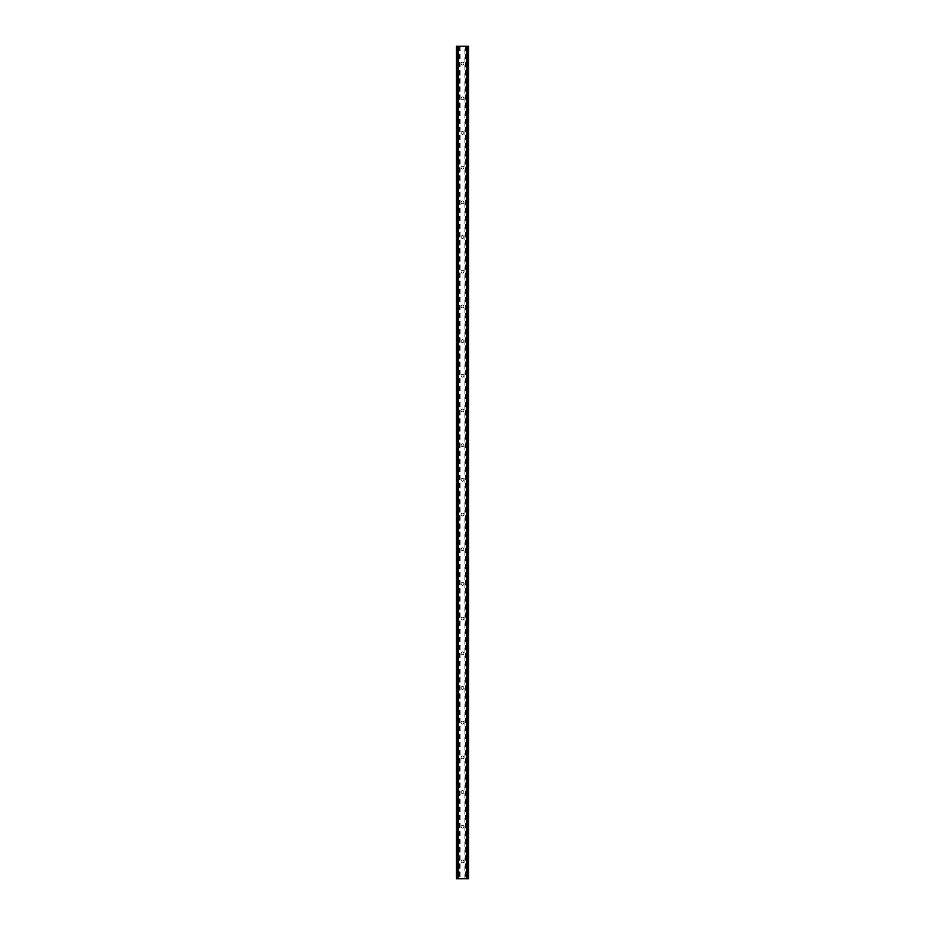 <?xml version="1.0" encoding="UTF-8"?>
<svg xmlns="http://www.w3.org/2000/svg" width="925" height="925" viewBox="0 0 925 925"><rect width="100%" height="100%" fill="white"/><g stroke="black" fill="none" stroke-linecap="round" stroke-linejoin="round"><path stroke-width="0.69" stroke-dasharray="4.62 3.47" d="M463.911 63.594A1.411 1.411 0 0 1 462.5 65.004A1.411 1.411 0 0 1 461.089 63.594A1.411 1.411 0 0 0 462.5 65.004A1.411 1.411 0 0 0 463.911 63.594A1.411 1.411 0 0 0 462.5 62.183A1.411 1.411 0 0 0 461.089 63.594A1.411 1.411 0 0 1 462.5 62.183A1.411 1.411 0 0 1 463.911 63.594M463.911 98.281A1.411 1.411 0 0 1 462.5 99.692A1.411 1.411 0 0 1 461.089 98.281A1.411 1.411 0 0 0 462.5 99.692A1.411 1.411 0 0 0 463.911 98.281A1.411 1.411 0 0 0 462.5 96.871A1.411 1.411 0 0 0 461.089 98.281A1.411 1.411 0 0 1 462.5 96.871A1.411 1.411 0 0 1 463.911 98.281M463.911 132.969A1.411 1.411 0 0 1 462.5 134.379A1.411 1.411 0 0 1 461.089 132.969A1.411 1.411 0 0 0 462.5 134.379A1.411 1.411 0 0 0 463.911 132.969A1.411 1.411 0 0 0 462.5 131.558A1.411 1.411 0 0 0 461.089 132.969A1.411 1.411 0 0 1 462.5 131.558A1.411 1.411 0 0 1 463.911 132.969M463.911 167.656A1.411 1.411 0 0 1 462.5 169.067A1.411 1.411 0 0 1 461.089 167.656A1.411 1.411 0 0 0 462.5 169.067A1.411 1.411 0 0 0 463.911 167.656A1.411 1.411 0 0 0 462.5 166.246A1.411 1.411 0 0 0 461.089 167.656A1.411 1.411 0 0 1 462.5 166.246A1.411 1.411 0 0 1 463.911 167.656M463.911 202.344A1.411 1.411 0 0 1 462.5 203.754A1.411 1.411 0 0 1 461.089 202.344A1.411 1.411 0 0 0 462.5 203.754A1.411 1.411 0 0 0 463.911 202.344A1.411 1.411 0 0 0 462.5 200.933A1.411 1.411 0 0 0 461.089 202.344A1.411 1.411 0 0 1 462.5 200.933A1.411 1.411 0 0 1 463.911 202.344M463.911 237.031A1.411 1.411 0 0 1 462.5 238.442A1.411 1.411 0 0 1 461.089 237.031A1.411 1.411 0 0 0 462.5 238.442A1.411 1.411 0 0 0 463.911 237.031A1.411 1.411 0 0 0 462.5 235.621A1.411 1.411 0 0 0 461.089 237.031A1.411 1.411 0 0 1 462.5 235.621A1.411 1.411 0 0 1 463.911 237.031M463.911 271.719A1.411 1.411 0 0 1 462.5 273.129A1.411 1.411 0 0 1 461.089 271.719A1.411 1.411 0 0 0 462.5 273.129A1.411 1.411 0 0 0 463.911 271.719A1.411 1.411 0 0 0 462.5 270.308A1.411 1.411 0 0 0 461.089 271.719A1.411 1.411 0 0 1 462.5 270.308A1.411 1.411 0 0 1 463.911 271.719M463.911 306.406A1.411 1.411 0 0 1 462.5 307.817A1.411 1.411 0 0 1 461.089 306.406A1.411 1.411 0 0 0 462.5 307.817A1.411 1.411 0 0 0 463.911 306.406A1.411 1.411 0 0 0 462.5 304.996A1.411 1.411 0 0 0 461.089 306.406A1.411 1.411 0 0 1 462.5 304.996A1.411 1.411 0 0 1 463.911 306.406M463.911 341.094A1.411 1.411 0 0 1 462.5 342.504A1.411 1.411 0 0 1 461.089 341.094A1.411 1.411 0 0 0 462.5 342.504A1.411 1.411 0 0 0 463.911 341.094A1.411 1.411 0 0 0 462.5 339.683A1.411 1.411 0 0 0 461.089 341.094A1.411 1.411 0 0 1 462.5 339.683A1.411 1.411 0 0 1 463.911 341.094M463.911 375.781A1.411 1.411 0 0 1 462.5 377.192A1.411 1.411 0 0 1 461.089 375.781A1.411 1.411 0 0 0 462.5 377.192A1.411 1.411 0 0 0 463.911 375.781A1.411 1.411 0 0 0 462.5 374.371A1.411 1.411 0 0 0 461.089 375.781A1.411 1.411 0 0 1 462.5 374.371A1.411 1.411 0 0 1 463.911 375.781M463.911 410.469A1.411 1.411 0 0 1 462.5 411.879A1.411 1.411 0 0 1 461.089 410.469A1.411 1.411 0 0 0 462.5 411.879A1.411 1.411 0 0 0 463.911 410.469A1.411 1.411 0 0 0 462.5 409.058A1.411 1.411 0 0 0 461.089 410.469A1.411 1.411 0 0 1 462.5 409.058A1.411 1.411 0 0 1 463.911 410.469M463.911 445.156A1.411 1.411 0 0 1 462.5 446.567A1.411 1.411 0 0 1 461.089 445.156A1.411 1.411 0 0 0 462.5 446.567A1.411 1.411 0 0 0 463.911 445.156A1.411 1.411 0 0 0 462.5 443.746A1.411 1.411 0 0 0 461.089 445.156A1.411 1.411 0 0 1 462.5 443.746A1.411 1.411 0 0 1 463.911 445.156M463.911 479.844A1.411 1.411 0 0 1 462.5 481.254A1.411 1.411 0 0 1 461.089 479.844A1.411 1.411 0 0 0 462.5 481.254A1.411 1.411 0 0 0 463.911 479.844A1.411 1.411 0 0 0 462.5 478.433A1.411 1.411 0 0 0 461.089 479.844A1.411 1.411 0 0 1 462.5 478.433A1.411 1.411 0 0 1 463.911 479.844M463.911 514.531A1.411 1.411 0 0 1 462.5 515.942A1.411 1.411 0 0 1 461.089 514.531A1.411 1.411 0 0 0 462.5 515.942A1.411 1.411 0 0 0 463.911 514.531A1.411 1.411 0 0 0 462.5 513.121A1.411 1.411 0 0 0 461.089 514.531A1.411 1.411 0 0 1 462.5 513.121A1.411 1.411 0 0 1 463.911 514.531M463.911 549.219A1.411 1.411 0 0 1 462.5 550.629A1.411 1.411 0 0 1 461.089 549.219A1.411 1.411 0 0 0 462.5 550.629A1.411 1.411 0 0 0 463.911 549.219A1.411 1.411 0 0 0 462.5 547.808A1.411 1.411 0 0 0 461.089 549.219A1.411 1.411 0 0 1 462.5 547.808A1.411 1.411 0 0 1 463.911 549.219M463.911 583.906A1.411 1.411 0 0 1 462.5 585.317A1.411 1.411 0 0 1 461.089 583.906A1.411 1.411 0 0 0 462.5 585.317A1.411 1.411 0 0 0 463.911 583.906A1.411 1.411 0 0 0 462.5 582.496A1.411 1.411 0 0 0 461.089 583.906A1.411 1.411 0 0 1 462.5 582.496A1.411 1.411 0 0 1 463.911 583.906M463.911 618.594A1.411 1.411 0 0 1 462.5 620.004A1.411 1.411 0 0 1 461.089 618.594A1.411 1.411 0 0 0 462.5 620.004A1.411 1.411 0 0 0 463.911 618.594A1.411 1.411 0 0 0 462.5 617.183A1.411 1.411 0 0 0 461.089 618.594A1.411 1.411 0 0 1 462.5 617.183A1.411 1.411 0 0 1 463.911 618.594M463.911 653.281A1.411 1.411 0 0 1 462.5 654.692A1.411 1.411 0 0 1 461.089 653.281A1.411 1.411 0 0 0 462.5 654.692A1.411 1.411 0 0 0 463.911 653.281A1.411 1.411 0 0 0 462.5 651.871A1.411 1.411 0 0 0 461.089 653.281A1.411 1.411 0 0 1 462.5 651.871A1.411 1.411 0 0 1 463.911 653.281M463.911 687.969A1.411 1.411 0 0 1 462.5 689.379A1.411 1.411 0 0 1 461.089 687.969A1.411 1.411 0 0 0 462.5 689.379A1.411 1.411 0 0 0 463.911 687.969A1.411 1.411 0 0 0 462.5 686.558A1.411 1.411 0 0 0 461.089 687.969A1.411 1.411 0 0 1 462.5 686.558A1.411 1.411 0 0 1 463.911 687.969M463.911 722.656A1.411 1.411 0 0 1 462.5 724.067A1.411 1.411 0 0 1 461.089 722.656A1.411 1.411 0 0 0 462.5 724.067A1.411 1.411 0 0 0 463.911 722.656A1.411 1.411 0 0 0 462.5 721.246A1.411 1.411 0 0 0 461.089 722.656A1.411 1.411 0 0 1 462.5 721.246A1.411 1.411 0 0 1 463.911 722.656M463.911 757.344A1.411 1.411 0 0 1 462.5 758.754A1.411 1.411 0 0 1 461.089 757.344A1.411 1.411 0 0 0 462.5 758.754A1.411 1.411 0 0 0 463.911 757.344A1.411 1.411 0 0 0 462.5 755.933A1.411 1.411 0 0 0 461.089 757.344A1.411 1.411 0 0 1 462.5 755.933A1.411 1.411 0 0 1 463.911 757.344M463.911 792.031A1.411 1.411 0 0 1 462.5 793.442A1.411 1.411 0 0 1 461.089 792.031A1.411 1.411 0 0 0 462.5 793.442A1.411 1.411 0 0 0 463.911 792.031A1.411 1.411 0 0 0 462.5 790.621A1.411 1.411 0 0 0 461.089 792.031A1.411 1.411 0 0 1 462.5 790.621A1.411 1.411 0 0 1 463.911 792.031M463.911 826.719A1.411 1.411 0 0 1 462.5 828.129A1.411 1.411 0 0 1 461.089 826.719A1.411 1.411 0 0 0 462.5 828.129A1.411 1.411 0 0 0 463.911 826.719A1.411 1.411 0 0 0 462.5 825.308A1.411 1.411 0 0 0 461.089 826.719A1.411 1.411 0 0 1 462.5 825.308A1.411 1.411 0 0 1 463.911 826.719M463.911 861.406A1.411 1.411 0 0 1 462.5 862.817A1.411 1.411 0 0 1 461.089 861.406A1.411 1.411 0 0 0 462.5 862.817A1.411 1.411 0 0 0 463.911 861.406A1.411 1.411 0 0 0 462.5 859.996A1.411 1.411 0 0 0 461.089 861.406A1.411 1.411 0 0 1 462.5 859.996A1.411 1.411 0 0 1 463.911 861.406M464.003 46.25L462.87 46.25L464.003 46.25M462.87 46.25L464.153 46.25L462.87 46.25M461.806 46.25L460.604 46.25L461.806 46.25M460.604 46.25L462.118 46.25L460.604 46.25M464.905 46.25L468.57 46.25L466.639 46.25L466.639 878.75L468.57 878.75L456.43 878.75L458.361 878.75L456.43 878.75L456.43 46.25L464.905 46.25L464.905 878.75M457.123 46.25L458.465 46.25L456.43 46.25L457.123 46.25L457.123 878.75M466.836 46.25L468.57 46.25L468.57 878.75L466.836 878.75M466.639 46.25L466.535 878.75L466.639 46.25M460.997 878.75L462.13 878.75L460.997 878.75M462.13 878.75L460.847 878.75L462.13 878.75M458.465 878.75L458.465 46.25L458.465 878.75M460.095 46.25L460.095 878.75M459.875 46.25L459.875 878.75M459.355 46.25L459.355 878.75M459.135 46.25L459.135 878.75M457.077 46.25L457.077 878.75M458.28 46.25L458.28 878.75M458.164 46.25L458.164 878.75M456.43 46.25L456.43 878.75M466.72 46.25L466.72 878.75M466.535 46.25L466.535 878.75L466.535 46.25M468.57 46.25L468.57 878.75M467.923 46.25L467.923 878.75M465.865 46.25L465.865 878.75M465.645 46.25L465.645 878.75M465.125 46.25L465.125 878.75M456.534 46.25L456.534 878.75M458.361 46.25L458.361 878.75L458.361 46.25M456.973 46.25L456.973 878.75M456.511 46.25L456.511 878.75M468.489 46.25L468.489 878.75M468.027 46.25L468.027 878.75M467.877 46.25L467.877 878.75M468.466 46.25L468.466 878.75"/><path stroke-width="1.39" d="M467.877 46.25L456.43 46.25L456.43 878.75L468.57 878.75L468.57 46.25L467.877 46.25L467.877 878.75M458.164 46.25L458.164 878.75L458.164 46.25M466.836 878.75L466.836 46.25L466.836 878.75M456.43 46.25L456.43 878.75M458.453 46.25L458.453 878.75M466.547 46.25L466.547 878.75M468.57 46.25L468.57 878.75M456.511 46.25L456.511 878.75M456.973 46.25L456.973 878.75M457.123 46.25L457.123 878.75M458.245 46.25L458.245 878.75M466.755 46.25L466.755 878.75M468.027 46.25L468.027 878.75M468.489 46.25L468.489 878.75"/></g></svg>
